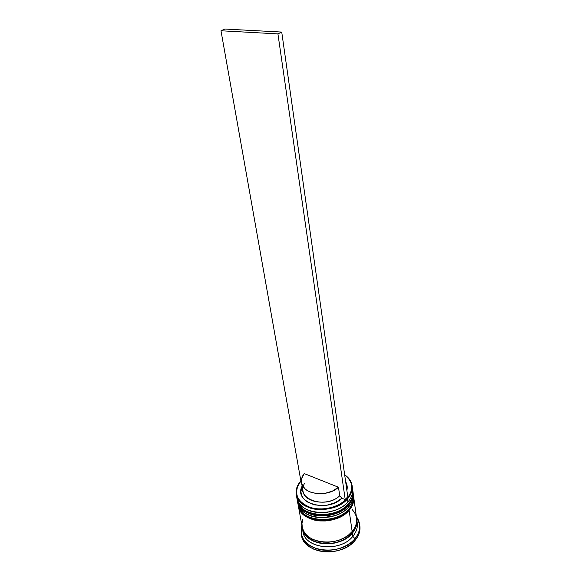 <?xml version="1.0" encoding="UTF-8"?>
<svg xmlns="http://www.w3.org/2000/svg" width="581" height="581" viewBox="0 0 581 581"><rect width="100%" height="100%" fill="white"/><g stroke="black" fill="none" stroke-linecap="round" stroke-linejoin="round"><path stroke-width="0.87" d="M348.251 504.577C352.275 499.094 353.814 494.598 352.87 491.098L352.827 490.771C353.393 495.317 351.861 499.711 348.222 503.938L348.266 504.272C351.904 500.045 353.437 495.651 352.87 491.098L352.849 490.938M324.518 514.962L329.855 514.243L324.518 514.962M297.261 500.009C298.917 517.039 335.368 520.416 348.266 504.272L348.222 503.938C335.317 520.075 298.852 516.705 297.196 499.675L297.261 500.009C298.583 516.792 334.845 521.222 347.99 504.867M334.634 510.43L329.478 511.89L320.262 512.667L327.735 512.21L334.961 510.314L327.735 512.21L320.276 512.667M348.266 504.272C336.29 519.203 302.73 517.853 297.995 502.58M297.937 502.253C302.672 517.518 336.239 518.869 348.222 503.938M348.97 509.588C352.972 504.076 354.504 499.573 353.553 496.087L353.509 495.753C354.083 500.321 352.558 504.722 348.934 508.956L348.985 509.29C352.602 505.049 354.127 500.648 353.553 496.087L353.531 495.92M325.338 519.973L330.647 519.247L325.338 519.973M298.162 504.962C299.84 522.036 336.152 525.456 348.985 509.29L348.934 508.956C336.101 525.122 299.774 521.702 298.104 504.628L298.162 504.962C299.237 521.527 335.593 526.43 348.716 509.878M334.649 515.732L322.266 517.715L334.649 515.732L330.277 516.916L322.237 517.715M348.985 509.29C337.067 524.244 303.638 522.856 298.903 507.54M298.845 507.213C303.58 522.522 337.016 523.909 348.934 508.956M352.195 533.046C340.161 548.675 306.013 545.995 302.948 529.574L304.11 532.552L306.441 535.9L309.695 538.79L313.755 541.093L318.461 542.712L323.624 543.576L329.042 543.649L334.482 542.915L339.725 541.405L344.548 539.197L348.76 536.365L352.195 533.046L354.722 529.378L356.247 525.5L356.705 520.961M352.253 487.263C353.306 491.584 352.34 495.876 349.348 500.154L347.932 501.919L347.068 498.389C339.34 507.206 322.419 511.374 310.254 507.395C297.494 502.057 293.732 494.133 298.968 483.632L300.893 481.032L297.269 487.161L296.484 490.938L296.753 494.685L298.082 498.251L300.428 501.497L303.725 504.286L307.843 506.509L312.622 508.048L317.88 508.854L323.399 508.883L328.948 508.128L334.3 506.625L339.231 504.431L343.545 501.643L347.068 498.389L349.668 494.787L351.244 491.003L351.759 487.176L351.207 483.465L349.617 480L346.131 476.079C353.241 482.688 353.553 490.124 347.068 498.389L347.496 498.876C354.083 490.48 353.764 482.92 346.537 476.209L344.656 474.815C348.956 477.698 351.447 481.337 352.137 485.738C352.703 490.277 351.156 494.656 347.496 498.876L347.932 501.919C351.578 497.692 353.117 493.305 352.551 488.759L352.137 485.738M353.095 492.935C353.902 497.154 352.834 501.316 349.893 505.419L348.651 506.952C352.275 502.718 353.807 498.324 353.241 493.763L353.023 492.194M356.945 521.389C358.15 526.517 356.785 531.492 352.841 536.321L354.926 538.718C360.859 531.019 361.338 523.648 356.371 516.596L359.654 524.338C360.271 529.32 358.695 534.113 354.926 538.718L355.144 540.308C358.913 535.704 360.489 530.903 359.871 525.921L359.654 524.338M297.53 501.432L298.874 505.071L301.248 508.382L304.582 511.236L308.751 513.51L313.587 515.093L318.911 515.921L324.488 515.957L330.102 515.202L335.513 513.669L340.495 511.44L344.853 508.6L348.411 505.281L351.033 501.614L352.623 497.75L353.008 492.1C353.575 496.653 352.042 501.047 348.411 505.281L348.651 506.952L348.411 505.281C335.527 521.426 299.099 518.041 297.443 501.004M302.723 519.567L301.975 523.474L302.273 527.345L303.616 531.041L305.969 534.411L309.252 537.323L313.348 539.64L318.097 541.274L323.312 542.146L328.773 542.211L334.271 541.47L339.558 539.952L344.431 537.723L348.687 534.869L352.151 531.528L349.123 510.285L351.73 506.61L353.313 502.747L353.691 497.075C354.265 501.643 352.74 506.051 349.123 510.285L352.151 531.528C355.695 527.257 357.17 522.813 356.596 518.194L353.706 497.169M356.683 519L356.814 519.792C357.395 524.418 355.913 528.863 352.384 533.126L352.841 536.321C356.356 532.051 357.831 527.599 357.25 522.965L356.828 519.886M345.637 481.729L347.198 486.508L346.872 490.386C347.612 487.306 347.206 484.416 345.637 481.729M301.539 482.782L303.021 491.17C304.197 503.073 328.926 506.363 339.74 495.767L341.897 498.237L345.223 499.587L347.772 496.726L345.223 499.587L341.897 498.237L335.23 502.623L326.994 505.179L322.637 505.637L314.256 504.845L307.262 501.911L304.604 499.769L302.628 497.278L301.394 494.525L300.929 491.613L302.127 486.123C292.991 502.529 326.769 513.408 341.897 498.237L339.74 495.767C325.091 510.031 293.877 498.186 304.793 483.174M301.408 481.802L301.002 481.634L301.408 481.802M359.857 525.82L359.508 532.058L357.874 536.292L355.144 540.308L351.432 543.932L346.864 547.026L341.635 549.444L335.949 551.086L330.044 551.877L324.162 551.79L318.555 550.832L313.45 549.052L309.048 546.518L305.526 543.351L302.999 539.684L301.481 535.232M301.365 534.484L301.488 535.268C303.398 553.983 341.744 557.956 355.144 540.308L354.926 538.718C341.497 556.366 303.108 552.4 301.198 533.707L301.895 525.318C299.084 536.546 304.473 544.506 318.047 549.19C330.858 552.633 347.264 547.927 354.926 538.718L352.841 536.321L352.384 533.126C339.863 549.415 304.219 545.784 302.476 528.492L303.907 532.632L306.252 536.002L309.535 538.914L313.624 541.238L318.366 542.872L323.581 543.743L329.035 543.816L334.525 543.075L339.805 541.557L344.671 539.328L348.92 536.474L352.384 533.126L354.926 529.429L356.465 525.522L356.683 518.993M302.854 530.054L303.05 531.651C304.807 548.965 340.357 552.625 352.841 536.321C339.798 553.381 302.614 548.319 302.854 530.054M298.351 505.978L302.185 526.909C303.928 544.186 339.616 547.81 352.151 531.528L354.7 527.824L356.24 523.924L356.727 519.973M356.153 516.124L354.555 512.536L352.013 509.326M298.431 506.371L299.774 510.024L302.149 513.35L305.475 516.211L309.629 518.492L314.452 520.089L319.746 520.925L325.309 520.968L330.894 520.213L336.283 518.688L341.25 516.451L345.586 513.611L349.123 510.285C336.305 526.459 300.021 523.031 298.344 505.942M346.45 511.411L347.99 509.82M297.45 501.04L297.741 502.652C299.411 519.712 335.789 523.111 348.651 506.952C339.384 518.223 315.744 521.273 304.567 512.682C300.486 509.697 298.169 506.08 297.617 501.824M345.927 506.211L347.271 504.816M296.644 496.167L296.833 497.685C298.481 514.693 335.005 518.049 347.932 501.919C338.549 513.263 314.553 516.255 303.435 507.511C299.259 504.381 296.993 500.604 296.644 496.167M347.496 498.876C334.525 514.991 297.922 511.665 296.281 494.685C295.511 489.856 297.044 485.266 300.871 480.901L298.627 483.879C293.296 494.547 297.116 502.601 310.087 508.041C322.448 512.093 339.653 507.852 347.496 498.876M339.74 495.767L338.476 487.234C327.575 497.801 302.679 494.569 301.524 482.724C301.023 479.579 301.902 476.522 304.175 473.566L338.476 487.234L332.405 491.112L324.953 493.371L317.153 493.676L310.101 491.998L307.16 490.48L304.756 488.592L301.822 483.944L301.641 478.708L304.175 473.566L338.476 487.234L339.74 495.767M347.772 496.726L281.734 32.064L224.862 29.05L220.991 30.771L301.002 481.634L220.991 30.771L224.862 29.05L281.734 32.064L277.929 33.887L220.991 30.771L277.929 33.887L345.223 499.587L277.929 33.887L281.734 32.064L347.772 496.726M352.827 490.771L352.652 489.761M297.051 498.665L297.196 499.675M353.509 495.753L353.335 494.758M346.537 476.209L346.131 476.079M301.488 535.268L301.198 533.707M303.05 531.651L302.483 528.528M296.833 497.685L296.281 494.685"/></g></svg>
